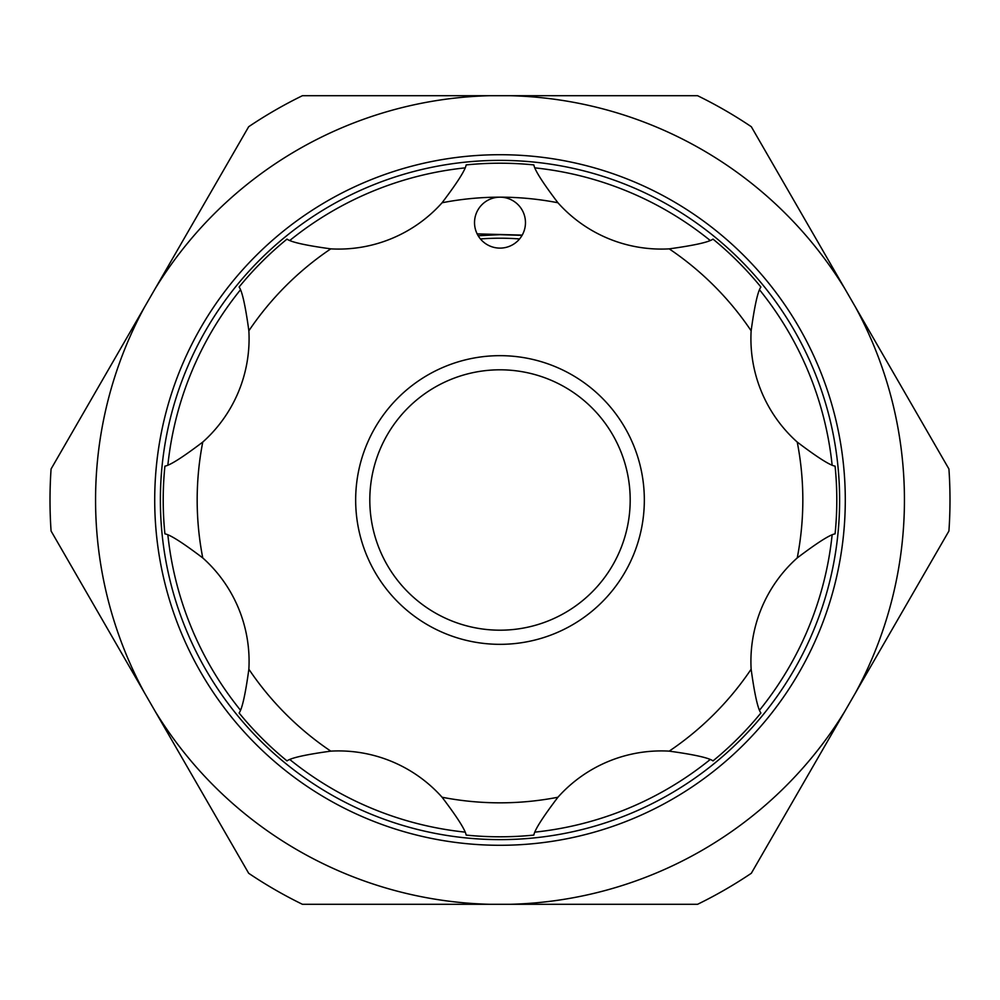 <?xml version="1.0" encoding="UTF-8"?>
<svg xmlns="http://www.w3.org/2000/svg" width="1000" height="1000" viewBox="0 0 1000 1000"><rect width="100%" height="100%" fill="white"/><g stroke="black" fill="none" stroke-linecap="round" stroke-linejoin="round"><path stroke-width="1.5" d="M549.712 620.325A130.188 130.188 0 0 0 620.325 450.288A130.188 130.188 0 0 0 450.288 379.675A130.188 130.188 0 0 0 379.675 549.712A130.188 130.188 0 0 0 549.712 620.325M444.888 366.6A144.338 144.338 0 0 1 633.4 444.888A144.338 144.338 0 0 1 555.112 633.4A144.338 144.338 0 0 1 366.6 555.112A144.338 144.338 0 0 1 444.888 366.6M476.463 212.9A25.475 25.475 0 0 0 490.25 246.175A25.475 25.475 0 0 0 523.538 232.387A25.475 25.475 0 0 0 500 197.175A25.475 25.475 0 0 0 476.463 212.9M248.863 330.788C245.413 305.788 242.175 291.2 239.112 287A336.788 336.788 0 0 1 287 239.112C291.212 242.175 305.812 245.425 330.788 248.863A138.675 138.675 0 0 0 442.075 202.763C457.312 182.65 465.337 170.037 466.138 164.913A336.788 336.788 0 0 1 533.862 164.913C534.675 170.05 542.7 182.675 557.925 202.763A138.675 138.675 0 0 0 669.212 248.863C694.212 245.413 708.8 242.175 713 239.112A336.788 336.788 0 0 1 760.888 287C757.825 291.212 754.575 305.812 751.137 330.788A138.675 138.675 0 0 0 797.237 442.075C817.35 457.312 829.963 465.337 835.088 466.138A336.788 336.788 0 0 1 835.088 533.862C829.95 534.675 817.337 542.7 797.237 557.925A138.675 138.675 0 0 0 751.137 669.212C754.575 694.212 757.825 708.8 760.888 713A336.788 336.788 0 0 1 713 760.888C708.787 757.825 694.188 754.575 669.212 751.137A138.675 138.675 0 0 0 557.925 797.237C542.688 817.35 534.663 829.963 533.862 835.088A336.788 336.788 0 0 1 466.138 835.088C465.325 829.95 457.3 817.325 442.075 797.237A138.675 138.675 0 0 0 330.788 751.137C305.788 754.587 291.2 757.825 287 760.888A336.788 336.788 0 0 1 239.112 713C242.175 708.787 245.425 694.188 248.863 669.212A138.675 138.675 0 0 0 202.763 557.925C182.65 542.688 170.037 534.663 164.913 533.862A336.788 336.788 0 0 1 164.913 466.138C170.05 465.325 182.675 457.3 202.763 442.075A138.675 138.675 0 0 0 248.863 330.788A302.825 302.825 0 0 1 330.788 248.863M480.425 238.938A261.788 261.788 0 0 1 519.575 238.938M478.162 235.75L500 234.662L522.062 235.375M839.625 500A339.625 339.625 0 0 1 500 839.625A339.625 339.625 0 0 1 160.375 500A339.625 339.625 0 0 0 500 839.625A339.625 339.625 0 0 0 839.625 500A339.625 339.625 0 0 0 500 160.375A339.625 339.625 0 0 0 160.375 500A339.625 339.625 0 0 0 500 839.625A339.625 339.625 0 0 0 839.625 500A339.625 339.625 0 0 0 500 160.375A339.625 339.625 0 0 0 160.375 500M904.438 500A404.438 404.438 0 0 0 855.475 307.113L948.925 468.988A450 450 0 0 1 948.925 531.013L855.475 692.887A404.438 404.438 0 0 0 904.438 500M855.475 307.113L844.775 288.587A404.438 404.438 0 0 0 510.7 95.712L489.3 95.712A404.438 404.438 0 0 0 155.225 288.587L51.075 468.988A450 450 0 0 0 51.075 531.013L155.225 711.413A404.438 404.438 0 0 0 489.3 904.287L510.7 904.287A404.438 404.438 0 0 0 844.775 711.413L855.475 692.887M477.137 233.888L522.212 235.1M144.525 307.113A404.438 404.438 0 0 0 144.525 692.887M489.3 95.712L302.4 95.712A450 450 0 0 0 248.675 126.725L155.225 288.587M844.775 288.587L751.325 126.725A450 450 0 0 0 697.6 95.712L510.7 95.712M510.7 904.287L697.6 904.287A450 450 0 0 0 751.325 873.275L844.775 711.413M155.225 711.413L248.675 873.275A450 450 0 0 0 302.4 904.287L489.3 904.287M167.9 535.175A333.963 333.963 0 0 0 240.287 709.963M290.038 759.712A333.963 333.963 0 0 0 464.825 832.1M535.175 832.1A333.963 333.963 0 0 0 709.963 759.712M759.712 709.963A333.963 333.963 0 0 0 832.1 535.175M154.713 500A345.288 345.288 0 0 1 500 154.713A345.288 345.288 0 0 1 845.288 500A345.288 345.288 0 0 1 500 845.288A345.288 345.288 0 0 1 154.713 500M832.1 464.825A333.963 333.963 0 0 0 759.712 290.038M709.963 240.287A333.963 333.963 0 0 0 535.175 167.9M464.825 167.9A333.963 333.963 0 0 0 290.038 240.287M240.287 290.038A333.963 333.963 0 0 0 167.9 464.825M835.088 466.138A336.788 336.788 0 0 1 835.088 533.862M751.137 330.788A302.825 302.825 0 0 0 669.212 248.863M557.925 202.763A302.825 302.825 0 0 0 442.075 202.763M202.763 442.075A302.825 302.825 0 0 0 202.763 557.925M248.863 669.212A302.825 302.825 0 0 0 330.788 751.137M442.075 797.237A302.825 302.825 0 0 0 557.925 797.237M669.212 751.137A302.825 302.825 0 0 0 751.137 669.212M797.237 557.925A302.825 302.825 0 0 0 797.237 442.075"/></g></svg>
